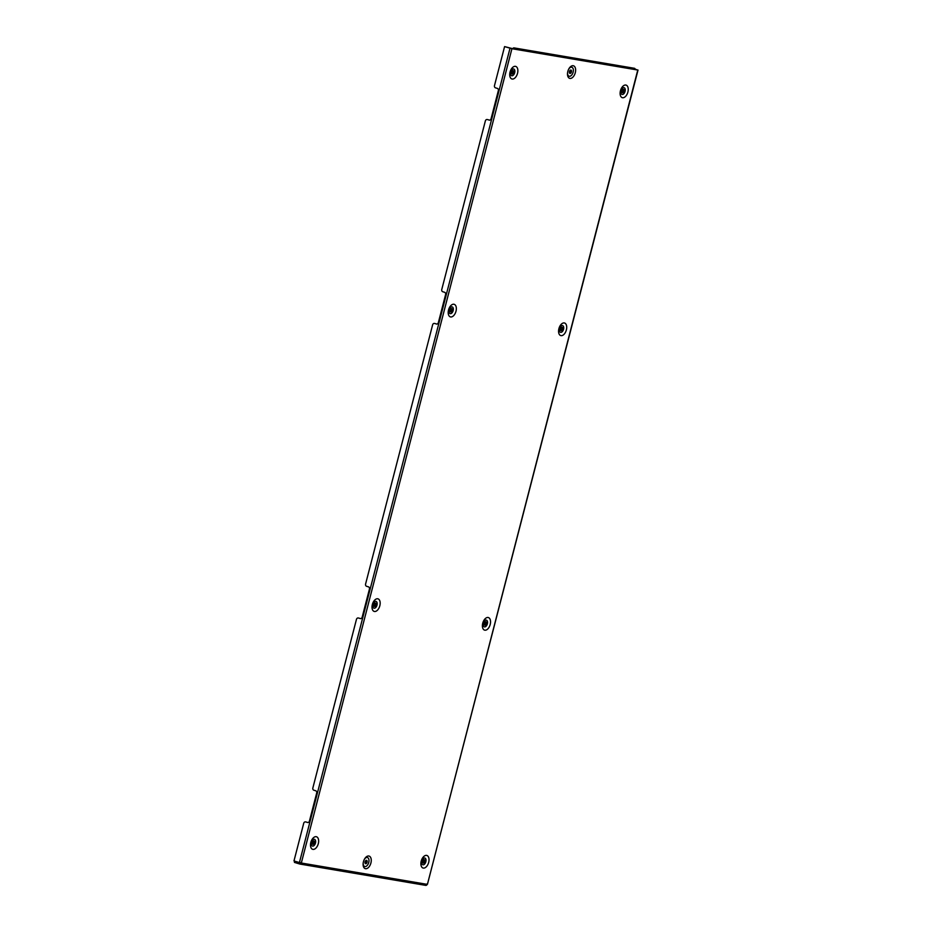 <?xml version="1.0" encoding="UTF-8"?>
<svg xmlns="http://www.w3.org/2000/svg" width="932" height="932" viewBox="0 0 932 932"><rect width="100%" height="100%" fill="white"/><g stroke="black" fill="none" stroke-linecap="round" stroke-linejoin="round"><path stroke-width="1.4" d="M566.376 329.928A6.559 3.763 106.9 0 0 564.291 322.95A6.559 3.763 106.9 0 0 558.909 328.658A6.559 3.763 106.9 0 0 561.006 335.637A6.559 3.763 106.9 0 0 566.376 329.928M563.545 329.299A3.518 2.015 106.9 0 0 562.427 325.559A3.518 2.015 106.9 0 0 559.55 328.623A3.518 2.015 106.9 0 0 560.668 332.351A3.518 2.015 106.9 0 0 563.545 329.299M562.544 329.124A1.759 1.014 106.9 0 0 562.054 327.272A1.759 1.014 106.9 0 0 560.54 328.786A1.759 1.014 106.9 0 0 561.029 330.639A1.759 1.014 106.9 0 0 562.544 329.124M560.773 330.487A1.759 1.014 106.9 0 0 561.996 328.961A1.759 1.014 106.9 0 0 561.763 327.26M448.537 309.96A6.559 3.763 106.9 0 0 450.622 316.938A6.559 3.763 106.9 0 0 456.004 311.23A6.559 3.763 106.9 0 0 453.907 304.251A6.559 3.763 106.9 0 0 448.537 309.96M453.162 310.601A3.518 2.015 -73.1 0 1 450.284 313.653A3.518 2.015 -73.1 0 1 449.166 309.913A3.518 2.015 -73.1 0 1 452.043 306.861A3.518 2.015 -73.1 0 1 453.162 310.601M452.16 310.426A1.759 1.014 -73.1 0 1 450.657 311.94A1.759 1.014 -73.1 0 1 450.168 310.088A1.759 1.014 -73.1 0 1 451.682 308.574A1.759 1.014 -73.1 0 1 452.16 310.426M451.379 308.562A1.759 1.014 -73.1 0 1 451.612 310.263A1.759 1.014 -73.1 0 1 450.401 311.789M510.06 72.055A6.559 3.763 106.9 0 0 512.157 79.034A6.559 3.763 106.9 0 0 517.528 73.325A6.559 3.763 106.9 0 0 515.431 66.347A6.559 3.763 106.9 0 0 510.06 72.055M510.689 72.02A3.518 2.015 106.9 0 0 511.808 75.76A3.518 2.015 106.9 0 0 514.685 72.696A3.518 2.015 106.9 0 0 513.567 68.956A3.518 2.015 106.9 0 0 510.689 72.02M511.691 72.183A1.759 1.014 106.9 0 0 512.181 74.036A1.759 1.014 106.9 0 0 513.695 72.521A1.759 1.014 106.9 0 0 513.206 70.669A1.759 1.014 106.9 0 0 511.691 72.183M511.924 73.884A1.759 1.014 106.9 0 0 513.136 72.358A1.759 1.014 106.9 0 0 512.903 70.657M569.464 71.566A1.759 1.014 -73.1 0 1 570.966 70.051A1.759 1.014 -73.1 0 1 571.456 71.904A1.759 1.014 -73.1 0 1 569.941 73.418A1.759 1.014 -73.1 0 1 569.464 71.566M570.675 70.04A1.759 1.014 -73.1 0 1 570.908 71.741A1.759 1.014 -73.1 0 1 569.697 73.267M575.289 72.708A6.559 3.763 106.9 0 0 573.972 66.021A6.559 3.763 106.9 0 0 568.881 68.805A6.559 3.763 106.9 0 0 567.833 71.438A6.559 3.763 106.9 0 0 567.518 73.302A6.559 3.763 106.9 0 0 570.477 78.439A6.559 3.763 106.9 0 0 575.289 72.708M568.706 69.131A4.683 2.691 -73.1 0 1 572.26 67.465A4.683 2.691 -73.1 0 1 573.122 72.195A4.683 2.691 -73.1 0 1 569.79 76.273A4.683 2.691 -73.1 0 1 567.553 72.929M627.9 92.023A6.559 3.763 106.9 0 0 625.815 85.045A6.559 3.763 106.9 0 0 620.444 90.765A6.559 3.763 106.9 0 0 622.529 97.732A6.559 3.763 106.9 0 0 627.9 92.023M621.073 90.719A3.518 2.015 -73.1 0 1 623.951 87.655A3.518 2.015 -73.1 0 1 625.069 91.394A3.518 2.015 -73.1 0 1 622.192 94.458A3.518 2.015 -73.1 0 1 621.073 90.719M622.075 90.893A1.759 1.014 -73.1 0 1 623.578 89.379A1.759 1.014 -73.1 0 1 624.067 91.231A1.759 1.014 -73.1 0 1 622.553 92.734A1.759 1.014 -73.1 0 1 622.075 90.893M623.287 89.356A1.759 1.014 -73.1 0 1 623.52 91.056A1.759 1.014 -73.1 0 1 622.308 92.583M490.209 624.463A6.559 3.763 106.9 0 0 488.112 617.497A6.559 3.763 106.9 0 0 482.741 623.205A6.559 3.763 106.9 0 0 484.826 630.183A6.559 3.763 106.9 0 0 490.209 624.463M483.37 623.159A3.518 2.015 -73.1 0 1 486.248 620.106A3.518 2.015 -73.1 0 1 487.366 623.834A3.518 2.015 -73.1 0 1 484.489 626.898A3.518 2.015 -73.1 0 1 483.37 623.159M484.372 623.333A1.759 1.014 -73.1 0 1 485.887 621.819A1.759 1.014 -73.1 0 1 486.364 623.671A1.759 1.014 -73.1 0 1 484.861 625.186A1.759 1.014 -73.1 0 1 484.372 623.333M485.584 621.807A1.759 1.014 -73.1 0 1 485.817 623.508A1.759 1.014 -73.1 0 1 484.605 625.034M372.357 604.507A6.559 3.763 106.9 0 0 374.454 611.485A6.559 3.763 106.9 0 0 379.825 605.765A6.559 3.763 106.9 0 0 377.74 598.787A6.559 3.763 106.9 0 0 372.357 604.507M372.986 604.46A3.518 2.015 106.9 0 0 374.116 608.2A3.518 2.015 106.9 0 0 376.994 605.136A3.518 2.015 106.9 0 0 375.876 601.396A3.518 2.015 106.9 0 0 372.986 604.46M373.988 604.635A1.759 1.014 106.9 0 0 374.478 606.487A1.759 1.014 106.9 0 0 375.992 604.973A1.759 1.014 106.9 0 0 375.503 603.121A1.759 1.014 106.9 0 0 373.988 604.635M374.221 606.324A1.759 1.014 106.9 0 0 375.445 604.798A1.759 1.014 106.9 0 0 375.2 603.109M310.834 842.4A6.559 3.763 106.9 0 0 312.931 849.378A6.559 3.763 106.9 0 0 318.301 843.67A6.559 3.763 106.9 0 0 316.204 836.691A6.559 3.763 106.9 0 0 310.834 842.4M315.47 843.041A3.518 2.015 -73.1 0 1 312.581 846.105A3.518 2.015 -73.1 0 1 311.463 842.365A3.518 2.015 -73.1 0 1 314.34 839.301A3.518 2.015 -73.1 0 1 315.47 843.041M314.468 842.866A1.759 1.014 -73.1 0 1 312.954 844.38A1.759 1.014 -73.1 0 1 312.465 842.528A1.759 1.014 -73.1 0 1 313.979 841.014A1.759 1.014 -73.1 0 1 314.468 842.866M313.676 841.002A1.759 1.014 -73.1 0 1 313.909 842.703A1.759 1.014 -73.1 0 1 312.698 844.229M367.08 862.193A1.759 1.014 106.9 0 0 366.591 860.341A1.759 1.014 106.9 0 0 365.076 861.855A1.759 1.014 106.9 0 0 365.565 863.708A1.759 1.014 106.9 0 0 367.08 862.193M365.309 863.545A1.759 1.014 106.9 0 0 366.521 862.018A1.759 1.014 106.9 0 0 366.288 860.329M370.913 862.985A6.559 3.763 106.9 0 0 369.596 856.298A6.559 3.763 106.9 0 0 364.505 859.083A6.559 3.763 106.9 0 0 363.445 861.727A6.559 3.763 106.9 0 0 363.13 863.58A6.559 3.763 106.9 0 0 366.101 868.729A6.559 3.763 106.9 0 0 370.913 862.985M363.165 863.207A4.683 2.691 106.9 0 0 365.402 866.562A4.683 2.691 106.9 0 0 368.746 862.473A4.683 2.691 106.9 0 0 367.884 857.755A4.683 2.691 106.9 0 0 364.319 859.409M428.685 862.368A6.559 3.763 106.9 0 0 426.588 855.39A6.559 3.763 106.9 0 0 421.217 861.11A6.559 3.763 106.9 0 0 423.303 868.076A6.559 3.763 106.9 0 0 428.685 862.368M425.842 861.739A3.518 2.015 106.9 0 0 424.724 857.999A3.518 2.015 106.9 0 0 421.847 861.063A3.518 2.015 106.9 0 0 422.965 864.803A3.518 2.015 106.9 0 0 425.842 861.739M424.841 861.576A1.759 1.014 106.9 0 0 424.351 859.723A1.759 1.014 106.9 0 0 422.848 861.238A1.759 1.014 106.9 0 0 423.338 863.079A1.759 1.014 106.9 0 0 424.841 861.576M423.081 862.927A1.759 1.014 106.9 0 0 424.293 861.401A1.759 1.014 106.9 0 0 424.06 859.7M305.743 821.942A1.876 1.538 99.6 0 1 306.057 821.989L307.49 822.478A1.876 1.538 99.6 0 0 309.424 821.115L316.694 793.016A1.876 1.538 99.6 0 0 315.692 790.767L313.851 790.208A1.876 1.538 -80.4 0 1 312.861 787.948L356.455 619.372A1.876 1.538 -80.4 0 1 358.238 617.974L358.634 618.044A1.876 1.538 99.6 0 1 358.785 618.079L360.544 618.615L358.785 618.079M360.23 618.568A1.876 1.538 99.6 0 0 362.164 617.205L369.433 589.106A1.876 1.538 99.6 0 0 368.431 586.845L366.591 586.286A1.876 1.538 -80.4 0 1 365.589 584.026L432.623 324.825A1.876 1.538 -80.4 0 1 434.405 323.427L434.813 323.497A1.876 1.538 99.6 0 1 434.964 323.532L436.712 324.08M436.397 324.021A1.876 1.538 99.6 0 0 438.343 322.658L445.601 294.559A1.876 1.538 99.6 0 0 444.599 292.298L442.77 291.739A1.876 1.538 -80.4 0 1 441.768 289.491L485.362 120.915A1.876 1.538 -80.4 0 1 487.145 119.517L487.541 119.576A1.876 1.538 99.6 0 1 487.704 119.622L489.451 120.158L487.704 119.622M489.137 120.111A1.876 1.538 99.6 0 0 491.071 118.748L498.34 90.649A1.876 1.538 99.6 0 0 497.339 88.389L495.498 87.829A1.876 1.538 -80.4 0 1 494.496 85.569L504.585 46.6L511.924 48.72L301.502 862.345L300.5 862.869L293.976 860.935L303.716 823.294A1.876 1.538 -80.4 0 1 305.498 821.884L305.894 821.954M300.151 863.382L300.791 863.848L299.848 864.046L300.022 863.37L294.594 861.716L294.407 862.391L299.848 864.046L301.723 863.09L426.774 884.282L427.345 883.664L427.415 884.363L637.768 70.04L514.592 49.175L504.585 46.6M635.135 69.189L637.337 69.888L635.111 69.527M512.891 48.813L512.938 48.674A1.06 0.862 -80.4 0 1 514.592 49.175L511.924 48.72M301.502 862.345L301.723 863.09L301.153 862.345M300.022 863.37L301.176 862.927M426.658 885.179L425.738 885.377L426.658 885.179L426.367 884.596M294.594 861.716L298.951 862.449M300.57 862.729L301.199 862.834M307.851 822.537L306.057 821.989M436.758 324.08L434.964 323.532M427.415 884.363L426.74 884.2M637.768 70.04L635.135 69.143M513.94 47.882L634.447 68.304A1.06 0.862 99.6 0 1 635.1 69.597M425.738 885.377L300.092 864.081M510.014 48.254L299.417 862.589M425.854 885.4L299.964 864.069M638.024 70.063L427.532 883.967"/></g></svg>
